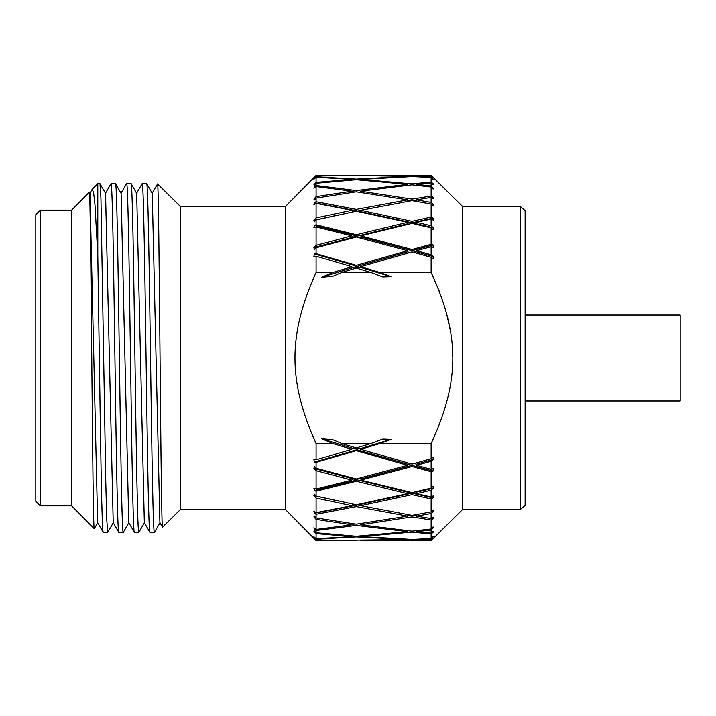 <?xml version="1.0" encoding="UTF-8"?>
<svg xmlns="http://www.w3.org/2000/svg" width="716" height="716" viewBox="0 0 716 716"><rect width="100%" height="100%" fill="white"/><g stroke="black" fill="none" stroke-linecap="round" stroke-linejoin="round"><path stroke-width="1.07" d="M520.165 509.649L520.165 206.351L525.132 210.611L525.132 505.389L520.165 509.649L462.455 509.649L431.139 540.562L433.216 538.029L431.139 540.016L431.139 538.969L416.515 539.56L431.139 540.016M520.165 206.351L462.455 206.351L462.455 509.649M431.139 443.58L431.139 458.679L412.058 464.066L360.775 449.281L379.731 443.58L431.139 443.58C460.066 380.831 460.066 335.16 431.139 272.42L439.141 290.902M433.108 456.978L433.216 459.421L433.108 456.978L431.139 458.679M431.139 461.22L416.515 465.31L416.515 464.129L433.216 459.421L431.139 461.22L431.139 469.32L433.216 468.676L433.108 471.11L433.216 468.676M431.139 471.728L433.108 471.11L412.058 465.364L412.058 466.537L431.139 471.728L431.139 488.142L412.058 492.644L360.775 480.159L412.058 466.537M433.108 486.227L433.216 488.258L433.108 486.227L431.139 488.142M431.139 490.272L416.515 493.673L416.515 492.178L433.216 488.258L431.139 490.272L431.139 496.967L433.216 495.902L433.108 497.915L433.216 495.902M431.139 498.936L433.108 497.915L412.058 493.208L412.058 494.684L431.139 498.936L431.139 511.913L412.058 515.332L412.058 516.862L431.139 519.977L433.108 518.608L433.216 517.104L433.108 518.608L431.435 518.339M431.309 511.734L433.216 511.394L433.108 509.873L431.139 511.913M433.216 511.394L431.139 513.542L431.139 518.545L433.216 517.104M431.139 519.977L431.139 528.963L412.058 531.147L412.058 532.095L431.139 533.948L433.108 532.283L433.216 531.362L433.108 532.283L432.222 532.194M433.108 526.878L433.216 527.826L433.108 526.878L431.139 528.963M432.088 527.961L433.216 527.826L431.139 530.01L431.139 533.107L433.216 531.362M431.139 533.948L431.139 538.539L412.058 539.399L431.139 540.231M432.768 536.857L431.139 538.539M433.216 536.839L431.139 538.969M462.455 206.351L431.139 175.438L412.058 176.288L360.775 175.438L431.139 175.438M432.903 177.666L431.139 175.769M433.108 177.666L431.139 175.984L431.139 177.031L433.216 179.161L431.139 177.461L431.139 182.052L412.058 183.905L360.775 179.43L412.058 176.601L431.139 177.461M432.222 183.806L433.108 183.717L433.216 184.639L433.108 183.717L431.139 182.052M433.216 184.639L431.139 182.893L431.139 185.99L433.216 188.174L433.108 189.122L433.216 188.174L432.088 188.04M361.222 192.559L360.775 191.226L412.058 184.853L431.139 187.037L433.108 189.122M431.139 187.037L431.139 196.023L412.058 199.138L360.775 191.226M431.435 197.661L433.108 197.392L433.216 198.896L433.108 197.392L431.139 196.023M433.216 198.896L431.139 197.455L431.139 202.458L433.216 204.606L433.108 206.127L431.139 204.087L431.139 217.064L412.058 221.316L360.775 210.307L412.058 200.668L431.139 204.087M433.216 220.098L431.139 219.033L416.515 222.327L416.515 223.822L412.058 222.792L433.108 218.085L433.216 220.098L433.108 218.085L431.139 217.064M431.139 219.033L431.139 225.728L433.216 227.742L433.108 229.773L433.216 227.742L416.515 223.822M357.024 237.175L361.338 237.085L360.775 235.841L412.058 223.356L431.139 227.858L433.108 229.773M431.139 227.858L431.139 244.272L412.058 249.463L360.775 235.841M361.338 237.085L412.058 250.636L433.108 244.89L433.216 247.324L433.108 244.89L431.139 244.272M433.216 247.324L431.139 246.68L431.139 254.78L433.216 256.579L433.108 259.022L433.216 256.579L416.515 251.871L416.515 250.69L431.139 254.78M313.903 256.516L314.405 253.894L313.903 256.516L316.096 256.23L316.096 272.42L332.967 272.42L321.6 277.226L352.496 267.793L361.338 267.65L360.775 266.719L412.058 251.934L431.139 257.321L433.108 259.022M431.139 257.321L431.139 272.42L379.731 272.42L390.981 276.636L382.827 276.922L370.798 272.42L341.89 272.42L332.815 276.26L321.6 277.226M379.731 443.58L390.981 439.364L382.827 439.078L370.798 443.58L356.308 447.947L341.89 443.58L370.798 443.58M341.89 443.58L332.815 439.74L321.6 438.774L352.496 448.207L351.842 449.281L316.096 459.77L313.903 459.484L314.405 462.106L313.903 459.484M316.096 272.42C287.913 335.007 287.921 381.019 316.096 443.58L332.967 443.58L321.6 438.774M356.514 536.23L356.308 536.884L407.592 539.56L316.096 540.562L285.603 509.676L180.235 509.676L162.523 527.155C161.7 530.466 160.867 449.442 160.035 356.989C159.203 264.795 158.388 182.517 157.565 183.949L152.123 193.329M431.139 530.01L416.515 531.63L431.139 533.107M412.058 532.095L360.775 536.57L412.058 539.399M431.139 513.542L416.515 516.102L431.139 518.545M412.058 516.862L360.775 524.774L412.058 531.147M316.096 530.466L316.096 532.722L356.308 536.248L407.592 531.63L356.308 525.401L316.096 530.466L314.405 529.142L313.903 527.728L314.405 529.142L315.568 529.008M315.425 517.122L313.903 516.871L314.405 515.95L313.903 516.871L316.096 519.368L351.842 524.774L316.096 529.419L313.903 527.728M316.096 519.368L316.096 529.419M416.515 493.673L431.139 496.967M412.058 494.684L360.775 505.693L412.058 515.332M316.096 514.249L316.096 517.901L356.308 524.148L407.592 516.102L356.308 506.597L316.096 514.249L314.405 513.256L313.903 511.34L314.405 513.256L356.872 505.102L356.308 506.597M339.205 501.2L313.903 495.651L314.405 494.192L313.903 495.651L316.096 498.094L351.842 505.693L316.096 512.62L313.903 511.34M316.096 498.094L316.096 512.62M416.515 465.31L431.139 469.32M316.096 491.203L316.096 496.09L356.308 504.789L407.592 493.673L356.308 481.295L316.096 491.203L314.405 490.576L313.903 488.258L314.405 490.576L356.872 480.06L356.308 481.295M355.467 478.789L352.496 478.727L313.903 468.425L314.405 466.474L313.903 468.425L316.096 470.698L351.842 480.159L316.096 489.055L313.903 488.258M316.096 470.698L316.096 489.055M316.096 462.33L316.096 468.237L356.308 479.013L407.592 465.31L356.308 450.606L316.096 462.33L314.405 462.106L356.872 449.684L356.308 450.606M431.139 246.68L416.515 250.69M416.515 222.327L431.139 225.728M316.096 247.763L316.096 253.67L356.308 265.394L407.592 250.69L356.308 236.987L316.096 247.763L314.405 249.526L313.903 247.575L314.405 249.526M313.903 227.742L314.405 225.424L313.903 227.742L316.096 226.945L351.842 235.841L316.096 245.302L313.903 247.575L352.496 237.273L353.973 237.596M316.096 226.945L316.096 245.302M431.139 197.455L416.515 199.898L431.139 202.458M316.096 219.91L316.096 224.797L356.308 234.705L407.592 222.327L356.308 211.211L316.096 219.91L314.405 221.808L313.903 220.349L314.405 221.808M313.903 204.66L314.405 202.744L313.903 204.66L316.096 203.38L351.842 210.307L316.096 217.906L313.903 220.349L339.205 214.8M316.096 203.38L316.096 217.906M431.139 182.893L416.515 184.37L431.139 185.99M316.096 198.099L316.096 201.751L356.308 209.403L407.592 199.898L356.308 191.852L316.096 198.099L314.405 200.05L313.903 199.129L314.405 200.05M313.903 188.272L314.405 186.858L313.903 188.272L316.096 186.581L351.842 191.226L316.096 196.631L313.903 199.129L315.425 198.878M316.096 186.581L316.096 196.631M431.139 175.984L416.515 176.44L431.139 177.031M316.096 183.278L316.096 185.534L356.308 190.599L407.592 184.37L356.308 179.752L316.096 183.278L314.405 185.184L313.903 184.853L314.772 184.773M313.903 179.304L316.096 177.273L351.842 179.43L316.096 182.401L313.903 184.853M316.096 177.273L316.096 182.401M316.096 176.091L316.096 176.861L356.308 179.116L407.592 176.44L356.308 175.447L316.096 176.091L313.903 178.15L316.096 175.438L285.603 206.324L285.603 509.676M356.308 175.447L316.096 175.859M316.096 256.23L351.842 266.719L332.967 272.42M341.89 272.42L356.308 268.053L370.798 272.42M360.775 266.719L379.731 272.42M312.641 435.847L316.096 443.58L316.096 459.77M332.967 443.58L351.842 449.281M446.193 311.961L450.355 330.479M452.503 349.775L452.709 356.353M313.903 536.696L316.096 538.727L316.096 533.599L351.842 536.57L316.096 538.727M407.592 250.69L407.592 251.871L352.496 267.793L356.872 266.316L314.405 253.894L316.096 253.67M355.467 237.211L352.496 237.273L356.872 235.94L314.405 225.424L316.096 224.797M352.496 212.034L356.872 210.898L314.405 202.744L316.096 201.751M315.568 186.992L314.405 186.858L316.096 185.534M314.816 178.463L316.096 176.861M356.308 536.884L316.096 539.139L316.096 539.909L313.903 537.85L316.096 540.141M316.096 539.139L314.816 537.537M316.096 532.722L314.405 530.816L313.903 531.147L316.096 533.599M314.405 515.95L316.096 517.901M314.405 494.192L316.096 496.09M314.405 466.474L316.096 468.237M390.981 439.364L361.338 448.35L352.496 448.207L354.966 447.545M407.592 465.31L407.592 464.129L356.872 449.684M407.592 464.129L412.058 465.364L361.338 478.915L360.775 480.159M351.842 480.159L352.496 478.727L356.872 480.06M416.515 464.129L414.17 463.476M361.338 478.915L357.024 478.825M407.592 493.673L407.592 492.178L352.496 478.727L353.973 478.404M407.592 492.178L412.058 493.208L361.338 504.198L360.775 505.693M352.496 503.966L356.872 505.102M416.515 492.178L415.28 491.892M361.338 504.198L359.432 504.145M352.487 504.001L351.842 505.693M412.64 515.234L416.515 515.887M356.425 504.762L360.792 505.639M407.592 514.553L407.592 516.102M351.977 524.389L355.055 523.969M356.747 524.085L356.308 525.401M416.515 514.553L416.515 516.102M361.222 523.441L360.775 524.774M407.592 515.887L411.476 515.234M352.254 523.566L351.842 524.774M416.506 530.654L416.515 531.63M359.101 523.745L361.034 524.014M407.592 530.663L407.592 531.63M360.989 535.89L360.775 536.57M352.048 535.926L351.842 536.57M412.058 539.712L360.775 540.562L431.139 540.562M356.308 540.553L316.096 539.909M313.903 531.147L314.772 531.227M361.338 448.35L360.775 449.281M285.603 206.324L180.235 206.324L180.235 509.676M180.235 206.324L157.565 183.949M138.841 532.355C137.526 534.655 136.228 449.943 134.939 357.499C133.641 264.562 132.353 181.425 131.055 183.645L126.607 183.645C127.896 181.291 129.184 264.007 130.491 357.785C131.798 451.617 133.095 534.789 134.393 532.355L138.841 532.355L144.453 522.671M144.337 522.662L136.675 193.338L131.055 183.645M160.026 522.68L154.405 532.355C153.108 534.566 151.819 451.877 150.53 358.761C149.241 266.316 147.935 181.193 146.619 183.645L152.239 193.329L159.901 522.662L162.523 527.155M97.788 254.744L94.995 205.036L93.599 192.568L92.194 189.31L97.788 183.645L97.788 254.744L100.338 425.313C101.323 489.538 102.281 533.098 103.247 532.355L97.644 522.698L89.974 193.347M97.788 183.645L99.972 183.699L100.938 198.368L105.771 482.029L106.729 519.279L107.695 532.355L103.247 532.355M123.394 532.131L123.268 532.355C121.971 534.986 120.664 450.31 119.366 357.078C118.059 263.533 116.771 181.416 115.482 183.645L111.034 183.645C112.34 181.3 113.638 265.314 114.927 358.098C116.225 451.017 117.522 534.673 118.82 532.355L113.218 522.671L105.538 193.338M123.268 532.355L118.82 532.355M128.764 522.662L121.102 193.329L115.482 183.645M128.782 522.644L134.393 532.355M146.619 183.645L142.171 183.645C143.477 181.291 144.775 265.609 146.073 358.286C147.362 451.304 148.66 534.655 149.957 532.355L144.346 522.671M154.405 532.355L149.957 532.355M94.27 528.685L71.609 505.836L40.248 505.836L40.248 210.164L71.609 210.164L71.609 505.836M94.217 528.73C93.402 530.01 92.597 449.523 91.773 359.566C90.959 270.183 90.127 188.8 89.303 192.237L71.609 210.164M92.194 189.31L91.908 189.803M120.995 193.311L126.607 183.645M89.348 192.264L89.956 193.338M40.248 210.164L35.8 214.612L35.8 501.388L40.248 505.836M416.506 185.346L416.515 184.37M360.989 180.11L360.775 179.43M412.058 184.853L412.058 183.905M407.592 185.337L407.592 184.37M356.514 179.77L356.308 179.116M359.101 192.255L361.034 191.986M352.254 192.434L351.842 191.226M356.747 191.915L356.308 190.599M407.592 201.447L407.592 199.898M416.515 201.447L416.515 199.898M359.432 211.855L361.338 211.802L360.775 210.307M412.64 200.766L416.515 200.113M356.425 211.238L360.792 210.361M352.487 211.999L351.842 210.307M412.058 200.668L412.058 199.138M356.872 210.898L356.308 209.403M351.842 235.841L352.496 237.273L407.592 223.822L407.592 222.327M407.592 223.822L408.836 224.108M361.338 211.802L412.058 222.792L412.058 221.316M356.872 235.94L356.308 234.705M416.515 251.871L412.058 250.636L412.058 249.463M407.592 251.871L409.946 252.524M351.842 266.719L352.496 267.793L354.966 268.455M356.872 266.316L356.308 265.394M361.338 267.65L390.981 276.636M431.309 204.266L433.216 204.606M407.592 200.113L411.476 200.766M351.977 191.611L355.055 192.031M352.048 180.074L351.842 179.43M432.768 179.143L433.216 179.161M525.132 315.049L680.2 315.049L680.2 400.951L525.132 400.951M316.096 540.562L351.842 540.562M316.096 175.438L351.842 175.438M110.998 183.717L105.431 193.356M89.867 193.338L92.069 189.516M99.972 183.752L105.521 193.356M94.252 528.721L97.734 522.698M113.307 522.671L107.758 532.283M128.871 522.644L123.304 532.283M136.559 193.329L142.117 183.699"/></g></svg>
